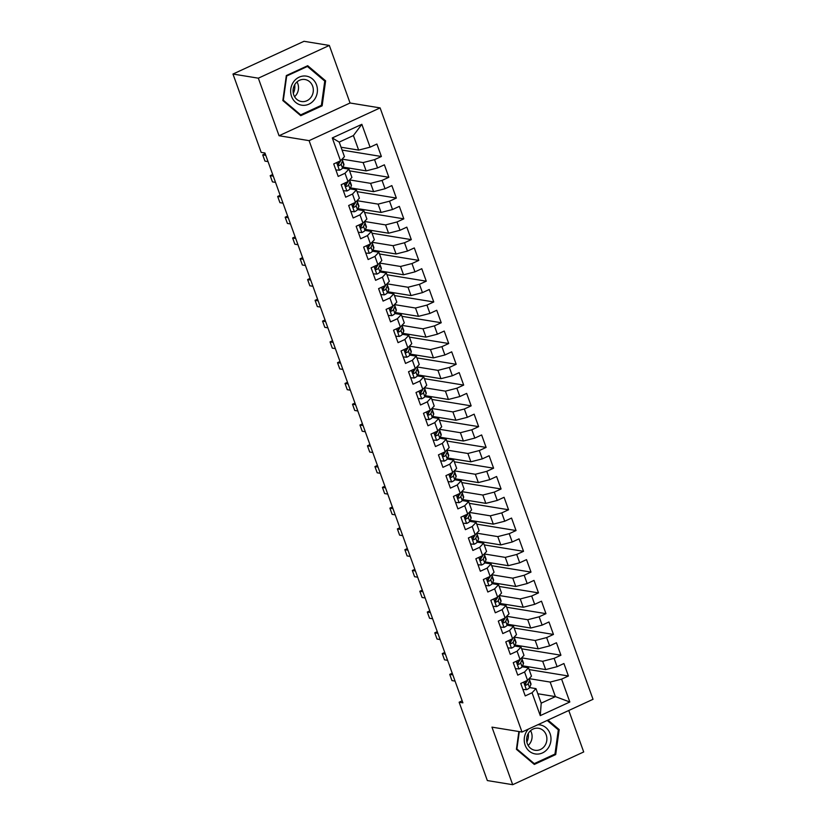 <?xml version="1.0" encoding="UTF-8"?>
<svg xmlns="http://www.w3.org/2000/svg" width="826" height="826" viewBox="0 0 826 826"><rect width="100%" height="100%" fill="white"/><g stroke="black" fill="none" stroke-linecap="round" stroke-linejoin="round"><path stroke-width="1.24" d="M329.337 45.44L258.332 78.181L279.054 135.743L350.059 103.002L329.337 45.44L303.989 41.3L232.973 74.041L261.181 152.387L264.94 152.996L462.89 702.833L459.132 702.224L487.34 780.56L512.688 784.7L583.703 751.959L568.773 710.484M350.059 103.002L380.105 107.896L593.027 699.302L522.011 732.043L309.1 140.647L380.105 107.896M537.809 693.747L555.402 696.617L569.826 701.997L561.597 679.137L568.412 675.998L563.921 663.526L557.106 666.675L554.122 658.363L560.926 655.214L556.445 642.752L549.631 645.891L546.636 637.579L553.451 634.44L548.96 621.968L542.145 625.117L539.151 616.805L545.965 613.656L541.484 601.194L534.67 604.333L531.676 596.021L538.49 592.882L533.999 580.41L527.184 583.548L524.19 575.237L531.004 572.098L526.513 559.636L519.709 562.774L516.715 554.463L523.529 551.324L519.038 538.851L512.223 541.99L509.229 533.679L516.043 530.54L511.552 518.067L504.738 521.216L501.754 512.905L508.558 509.756L504.077 497.293L497.262 500.432L494.268 492.12L501.083 488.982L496.591 476.509L489.777 479.648L486.782 471.336L493.597 468.197L489.116 455.735L482.301 458.874L479.307 450.562L486.122 447.424L481.63 434.951L474.816 438.09L471.822 429.778L478.636 426.639L474.145 414.167L467.33 417.316L464.346 409.004L471.161 405.855L466.669 393.393L459.855 396.532L456.861 388.22L463.675 385.081L459.184 372.609L452.369 375.758L449.375 367.436L456.189 364.297L451.708 351.835L444.894 354.974L441.9 346.662L448.714 343.523L444.223 331.05L437.408 334.189L434.414 325.878L441.229 322.739L436.737 310.266L429.933 313.415L426.939 305.104L433.753 301.955L429.262 289.492L422.447 292.631L419.453 284.32L426.268 281.181L421.776 268.708L414.962 271.857L411.978 263.546L418.782 260.397L414.301 247.934L407.486 251.073L404.492 242.761L411.307 239.623L406.815 227.15L400.001 230.289L397.007 221.977L403.821 218.838L399.34 206.376L392.526 209.515L389.531 201.203L396.346 198.064L391.854 185.592L385.04 188.731L382.046 180.419L388.86 177.28L384.369 164.808L377.565 167.957L374.57 159.645L381.385 156.496L376.893 144.034L370.079 147.173L358.649 150.105L353.404 135.557L339.207 142.103L344.442 156.651L340.519 160.802L332.289 137.942L361.85 124.313L370.079 147.173M569.826 701.997L540.276 715.626L532.047 692.766L535.96 688.616L529.569 687.573L530.87 684.599A17.315 3.8 -19.8 0 0 530.942 683.742L529.528 679.798A17.315 3.8 -19.8 0 0 528.692 679.096M340.519 160.802L333.714 163.94L338.195 176.413L345.01 173.274L348.004 181.586L341.19 184.725L345.681 197.187L352.495 194.048L355.49 202.36L348.675 205.498L353.156 217.971L359.971 214.832L362.965 223.144L356.151 226.283L360.642 238.755L367.456 235.606L370.451 243.918L363.636 247.067L368.128 259.529L374.932 256.39L377.926 264.702L371.111 267.841L375.603 280.313L382.417 277.175L385.412 285.486L378.597 288.625L383.088 301.087L389.903 297.949L392.887 306.26L386.083 309.399L390.564 321.872L397.378 318.733L400.373 327.044L393.558 330.183L398.049 342.656L404.864 339.507L407.858 347.818L401.044 350.967L405.525 363.43L412.339 360.291L415.333 368.602L408.519 371.741L413.01 384.214L419.825 381.065L422.819 389.376L416.005 392.526L420.496 404.988L427.31 401.849L430.294 410.161L423.48 413.299L427.971 425.772L434.786 422.633L437.78 430.945L430.965 434.084L435.457 446.546L442.271 443.407L445.255 451.719L438.451 454.868L442.932 467.33L449.747 464.191L452.741 472.503L445.926 475.642L450.418 488.114L457.232 484.965L460.227 493.277L453.412 496.426L457.903 508.888L464.708 505.749L467.702 514.061L460.887 517.2L465.379 529.673L472.193 526.534L475.187 534.845L468.373 537.984L472.864 550.446L479.679 547.308L482.663 555.619L475.859 558.758L480.34 571.231L487.154 568.092L490.148 576.403L483.334 579.542L487.825 592.015L494.64 588.866L497.634 597.177L490.82 600.326L495.301 612.789L502.115 609.65L505.109 617.962L498.295 621.1L502.786 633.573L509.601 630.434L512.595 638.746L505.78 641.885L510.272 654.347L517.076 651.208L520.07 659.52L513.256 662.658L517.747 675.131L524.562 671.992L527.556 680.304L520.741 683.443L525.233 695.915L532.047 692.766M342.098 159.139L363.13 162.567L366.125 170.879L342.966 167.1M374.57 159.645L363.13 162.567M377.565 167.957L366.125 170.879M332.289 137.942L339.207 142.103M349.574 179.913L370.616 183.351L373.61 191.663L350.441 187.884M382.046 180.419L370.616 183.351M385.04 188.731L373.61 191.663M345.01 173.274L348.933 169.113L342.542 168.07L343.833 165.097A17.315 3.8 -19.8 0 0 343.915 164.25L342.491 160.296A17.315 3.8 -19.8 0 0 341.665 159.594M348.933 169.113L351.928 177.425L348.004 181.586M357.059 200.697L378.101 204.125L381.085 212.437L357.926 208.658M389.531 201.203L378.101 204.125M392.526 209.515L381.085 212.437M352.495 194.048L356.419 189.897L350.017 188.855M356.419 189.897L359.403 198.209L355.49 202.36M364.545 221.471L385.577 224.909L388.571 233.221L365.402 229.442M397.007 221.977L385.577 224.909M400.001 230.289L388.571 233.221M359.971 214.832L363.894 210.682L357.503 209.628L358.804 206.655A17.315 3.8 -19.8 0 0 358.876 205.808L357.451 201.854A17.315 3.8 -19.8 0 0 356.625 201.152M363.894 210.682L366.889 218.993L362.965 223.144M372.02 242.255L393.062 245.683L396.057 253.995L372.887 250.216M404.492 242.761L393.062 245.683M407.486 251.073L396.057 253.995M367.456 235.606L371.38 231.456L364.978 230.413M371.38 231.456L374.364 239.767L370.451 243.918M379.506 263.04L400.538 266.468L403.532 274.779L380.373 271M411.978 263.546L400.538 266.468M414.962 271.857L403.532 274.779M374.932 256.39L378.855 252.24L372.464 251.197L373.765 248.213A17.315 3.8 -19.8 0 0 373.837 247.366L372.423 243.422A17.315 3.8 -19.8 0 0 371.586 242.71M378.855 252.24L381.849 260.551L377.926 264.702M386.981 283.814L408.023 287.252L411.018 295.563L387.848 291.785M419.453 284.32L408.023 287.252M422.447 292.631L411.018 295.563M382.417 277.175L386.341 273.014L379.939 271.971M386.341 273.014L389.335 281.325L385.412 285.486M394.467 304.598L415.499 308.026L418.493 316.337L395.334 312.558M426.939 305.104L415.499 308.026M429.933 313.415L418.493 316.337M389.903 297.949L393.816 293.798L387.425 292.755M393.816 293.798L396.81 302.11L392.887 306.26M401.942 325.372L422.984 328.81L425.979 337.122L402.809 333.343M434.414 325.878L422.984 328.81M437.408 334.189L425.979 337.122M397.378 318.733L401.302 314.572L394.911 313.529M401.302 314.572L404.296 322.894L400.373 327.044M409.428 346.156L430.47 349.584L433.454 357.895L410.295 354.117M441.9 346.662L430.47 349.584M444.894 354.974L433.454 357.895M404.864 339.507L408.787 335.356L402.386 334.313L403.687 331.34A17.315 3.8 -19.8 0 0 403.769 330.483L402.345 326.538A17.315 3.8 -19.8 0 0 401.508 325.836M408.787 335.356L411.771 343.668L407.858 347.818M416.913 366.93L437.945 370.368L440.939 378.68L417.77 374.901M449.375 367.436L437.945 370.368M452.369 375.758L440.939 378.68M412.339 360.291L416.263 356.14L409.872 355.097M416.263 356.14L419.257 364.452L415.333 368.602M424.388 387.714L445.431 391.152L448.425 399.464L425.256 395.685M456.861 388.22L445.431 391.152M459.855 396.532L448.425 399.464M419.825 381.065L423.748 376.914L417.347 375.871L418.648 372.898A17.315 3.8 -19.8 0 0 418.73 372.051L417.306 368.097A17.315 3.8 -19.8 0 0 416.48 367.394M423.748 376.914L426.743 385.226L422.819 389.376M431.874 408.498L452.906 411.926L455.9 420.238L432.741 416.459M464.346 409.004L452.906 411.926M467.33 417.316L455.9 420.238M427.31 401.849L431.224 397.698L424.832 396.656M431.224 397.698L434.218 406.01L430.294 410.161M439.349 429.272L460.392 432.71L463.386 441.022L440.217 437.243M471.822 429.778L460.392 432.71M474.816 438.09L463.386 441.022M434.786 422.633L438.709 418.472L432.308 417.429L433.609 414.456A17.315 3.8 -19.8 0 0 433.691 413.609L432.266 409.655A17.315 3.8 -19.8 0 0 431.44 408.953M438.709 418.472L441.704 426.784L437.78 430.945M446.835 450.056L467.877 453.484L470.861 461.796L447.702 458.017M479.307 450.562L467.877 453.484M482.301 458.874L470.861 461.796M442.271 443.407L446.185 439.256L439.793 438.214M446.185 439.256L449.179 447.568L445.255 451.719M454.31 470.83L475.353 474.269L478.347 482.58L455.178 478.801M486.782 471.336L475.353 474.269M489.777 479.648L478.347 482.58M449.747 464.191L453.67 460.041L447.279 458.998L448.57 456.014A17.315 3.8 -19.8 0 0 448.652 455.167L447.227 451.223A17.315 3.8 -19.8 0 0 446.401 450.511M453.67 460.041L456.664 468.352L452.741 472.503M461.796 491.615L482.838 495.053L485.833 503.364L462.663 499.575M494.268 492.12L482.838 495.053M497.262 500.432L485.833 503.364M457.232 484.965L461.156 480.815L454.754 479.772M461.156 480.815L464.14 489.126L460.227 493.277M469.282 512.399L490.314 515.827L493.308 524.138L470.139 520.359M501.754 512.905L490.314 515.827M504.738 521.216L493.308 524.138M464.708 505.749L468.631 501.599L462.24 500.556L463.541 497.572A17.315 3.8 -19.8 0 0 463.613 496.725L462.199 492.781A17.315 3.8 -19.8 0 0 461.362 492.069M468.631 501.599L471.625 509.91L467.702 514.061M476.757 533.173L497.799 536.611L500.793 544.923L477.624 541.144M509.229 533.679L497.799 536.611M512.223 541.99L500.793 544.923M472.193 526.534L476.117 522.373L469.715 521.33M476.117 522.373L479.111 530.684L475.187 534.845M484.243 553.957L505.275 557.385L508.269 565.696L485.11 561.917M516.715 554.463L505.275 557.385M519.709 562.774L508.269 565.696M479.679 547.308L483.592 543.157L477.201 542.114M483.592 543.157L486.586 551.469L482.663 555.619M491.718 574.731L512.76 578.169L515.754 586.481L492.585 582.702M524.19 575.237L512.76 578.169M527.184 583.548L515.754 586.481M487.154 568.092L491.078 563.941L484.686 562.888M491.078 563.941L494.072 572.253L490.148 576.403M499.203 595.515L520.246 598.943L523.23 607.255L500.071 603.476M531.676 596.021L520.246 598.943M534.67 604.333L523.23 607.255M494.64 588.866L498.553 584.715L492.162 583.672L493.463 580.699A17.315 3.8 -19.8 0 0 493.535 579.842L492.12 575.898A17.315 3.8 -19.8 0 0 491.284 575.195M498.553 584.715L501.547 593.027L497.634 597.177M506.689 616.299L527.721 619.727L530.715 628.039L507.546 624.26M539.151 616.805L527.721 619.727M542.145 625.117L530.715 628.039M502.115 609.65L506.039 605.499L499.647 604.456L500.948 601.473A17.315 3.8 -19.8 0 0 501.021 600.626L499.596 596.682A17.315 3.8 -19.8 0 0 498.77 595.969M506.039 605.499L509.033 613.811L505.109 617.962M514.164 637.073L535.207 640.511L538.201 648.823L515.032 645.044M546.636 637.579L535.207 640.511M549.631 645.891L538.201 648.823M509.601 630.434L513.524 626.273L507.123 625.23L508.424 622.257A17.315 3.8 -19.8 0 0 508.506 621.41L507.081 617.456A17.315 3.8 -19.8 0 0 506.255 616.754M513.524 626.273L516.508 634.585L512.595 638.746M521.65 657.857L542.682 661.285L545.676 669.597L522.517 665.818M554.122 658.363L542.682 661.285M557.106 666.675L545.676 669.597M517.076 651.208L521 647.057L514.608 646.015L515.909 643.031A17.315 3.8 -19.8 0 0 515.982 642.184L514.567 638.24A17.315 3.8 -19.8 0 0 513.731 637.538M521 647.057L523.994 655.369L520.07 659.52M529.125 678.631L550.168 682.07L555.402 696.617L541.206 703.163L535.96 688.616M561.597 679.137L550.168 682.07M524.562 671.992L528.485 667.831L522.084 666.788L523.385 663.815A17.315 3.8 -19.8 0 0 523.467 662.968L522.042 659.014A17.315 3.8 -19.8 0 0 521.216 658.312M528.485 667.831L531.479 676.153L527.556 680.304M258.332 78.181L232.973 74.041M522.011 732.043L491.966 727.138L512.688 784.7M279.054 135.743L309.1 140.647M462.168 700.82L459.132 702.224M341.055 147.234L358.649 150.105M523.343 666.995L522.941 665.89M515.858 646.221L515.465 645.106M508.382 625.437L507.98 624.332M500.897 604.653L500.494 603.548M493.411 583.879L493.019 582.774M485.936 563.095L485.533 561.99M478.45 542.321L478.058 541.206M470.975 521.536L470.572 520.432M463.489 500.762L463.097 499.647M456.014 479.978L455.611 478.873M448.528 459.194L448.126 458.089M441.043 438.42L440.65 437.305M433.567 417.636L433.165 416.531M426.082 396.862L425.689 395.747M418.606 376.078L418.204 374.973M411.121 355.294L410.728 354.189M403.646 334.52L403.243 333.415M396.16 313.735L395.757 312.631M388.674 292.962L388.282 291.846M381.199 272.177L380.796 271.073M373.713 251.393L373.321 250.288M366.238 230.619L365.835 229.514M358.752 209.835L358.35 208.73M351.277 189.061L350.874 187.946M343.792 168.277L343.389 167.172M540.276 715.626L541.206 703.163M353.404 135.557L361.85 124.313M518.883 731.526L516.415 749.306L534.319 764.432L555.712 754.561L559.181 729.585L547.937 720.086M300.757 115.681L322.14 105.811L325.62 80.834L307.706 65.708L286.323 75.569L282.843 100.555L300.757 115.681M568.412 675.998L529.115 669.587M560.926 655.214L521.629 648.802M553.451 634.44L514.154 628.028M545.965 613.656L506.668 607.244M538.49 592.882L499.183 586.47M531.004 572.098L491.707 565.686M523.529 551.324L484.222 544.902M516.043 530.54L476.747 524.128M508.558 509.756L469.261 503.344M501.083 488.982L461.786 482.57M493.597 468.197L454.3 461.786M486.122 447.424L446.814 441.012M478.636 426.639L439.339 420.227M471.161 405.855L431.853 399.443M463.675 385.081L424.378 378.669M456.189 364.297L416.893 357.885M448.714 343.523L409.417 337.111M441.229 322.739L401.932 316.327M433.753 301.955L394.446 295.543M426.268 281.181L386.971 274.769M418.782 260.397L379.485 253.985M411.307 239.623L372.01 233.211M403.821 218.838L364.524 212.427M396.346 198.064L357.049 191.642M388.86 177.28L349.563 170.868M381.385 156.496L342.078 150.084M557.715 729.348L559.181 729.585M554.36 754.345L555.712 754.561M320.787 105.594L322.14 105.811M324.153 80.597L325.62 80.834M522.899 689.452L526.523 689.689A5.999 1.322 -19.8 0 0 529.559 687.593L528.134 683.649L529.445 680.645A17.315 3.8 -19.8 0 0 529.528 679.798M525.635 683.907A14.372 3.159 -19.8 0 0 524.851 683.938M526.503 681.935L525.388 684.496A3.056 0.671 160.2 0 1 525.16 684.764M527.659 680.19L527.246 681.151A5.999 1.322 160.2 0 1 525.532 682.565C524.51 684.104 524.809 684.94 526.43 685.064A5.999 1.322 -19.8 0 0 528.134 683.649M525.832 685.167L525.264 684.868M452.235 673.231L449.747 674.377L452.824 674.873M455.064 681.109L451.987 680.603L449.747 674.377M515.424 668.668L519.048 668.915A5.999 1.322 -19.8 0 0 522.084 666.809L520.659 662.865L521.97 659.871A17.315 3.8 -19.8 0 0 522.042 659.014M518.16 663.133A14.372 3.159 -19.8 0 0 517.375 663.154M519.017 661.161L517.902 663.722A3.056 0.671 160.2 0 1 517.685 663.99M520.184 659.406L519.76 660.366A5.999 1.322 160.2 0 1 518.047 661.791C517.024 663.33 517.324 664.156 518.945 664.28A5.999 1.322 -19.8 0 0 520.659 662.865M518.356 664.383L517.778 664.094M444.749 652.447L442.261 653.593L445.338 654.099M447.589 660.325L444.512 659.829L442.261 653.593M507.938 647.894L511.562 648.131A5.999 1.322 -19.8 0 0 514.598 646.035L513.173 642.081L514.484 639.087A17.315 3.8 -19.8 0 0 514.567 638.24M510.675 642.349A14.372 3.159 -19.8 0 0 509.89 642.37M511.542 640.377L510.416 642.938A3.056 0.671 160.2 0 1 510.2 643.206M512.698 638.632L512.275 639.592A5.999 1.322 160.2 0 1 510.571 641.007C509.539 642.545 509.838 643.382 511.47 643.506A5.999 1.322 -19.8 0 0 513.173 642.081M510.871 643.609L510.303 643.309M437.264 631.673L434.786 632.809L437.863 633.315M440.103 639.551L437.026 639.045L434.786 632.809M528.361 729.121A14.713 13.35 99.3 0 0 527.164 730.597A14.713 13.35 99.3 0 0 529.239 751.144A14.713 13.35 99.3 0 0 548.061 748.232A14.713 13.35 99.3 0 0 549.734 732.776A14.713 13.35 99.3 0 0 537.86 724.732M528.846 732.59A11.141 10.108 99.3 0 0 534.959 750.266A11.141 10.108 99.3 0 0 544.664 745.95A11.141 10.108 99.3 0 0 538.552 728.274A11.141 10.108 99.3 0 0 528.846 732.59M528.155 745.444A11.141 10.108 99.3 0 0 529.869 743.534A11.141 10.108 99.3 0 0 530.56 730.69M547.173 720.437L558.324 729.854L554.969 754.066L534.246 763.616L516.89 748.965L519.306 731.599M533.152 763.441L534.246 763.616M528.299 733.436A14.145 12.834 -80.7 0 1 526.874 742.12M293.591 81.836A14.713 13.35 99.3 0 0 295.667 102.393A14.713 13.35 99.3 0 0 314.489 99.481A14.713 13.35 99.3 0 0 312.414 78.924A14.713 13.35 99.3 0 0 293.591 81.836M295.274 83.839A11.141 10.108 99.3 0 0 301.397 101.515A11.141 10.108 99.3 0 0 311.103 97.2A11.141 10.108 99.3 0 0 304.98 79.523A11.141 10.108 99.3 0 0 295.274 83.839M294.583 96.694A11.141 10.108 99.3 0 0 296.297 94.783A11.141 10.108 99.3 0 0 296.988 81.939M324.763 81.103L321.397 105.315L300.674 114.866L283.328 100.214L286.684 76.013L307.406 66.452L324.763 81.103M299.59 114.69L300.674 114.866M306.436 66.297L307.406 66.452M294.727 84.686A14.145 12.834 -80.7 0 1 293.313 93.369M500.463 627.11L504.087 627.357A5.999 1.322 -19.8 0 0 507.112 625.251L505.698 621.307L506.999 618.302A17.315 3.8 -19.8 0 0 507.081 617.456M503.199 621.565A14.372 3.159 -19.8 0 0 502.404 621.596M504.056 619.603L502.941 622.154A3.056 0.671 160.2 0 1 502.724 622.422M505.223 617.848L504.8 618.808A5.999 1.322 160.2 0 1 503.086 620.233C502.063 621.761 502.363 622.597 503.984 622.721A5.999 1.322 -19.8 0 0 505.698 621.307M503.395 622.825L502.817 622.536M429.788 610.889L427.3 612.035L430.377 612.531M432.628 618.767L429.551 618.271L427.3 612.035M492.977 606.325L496.602 606.573A5.999 1.322 -19.8 0 0 499.637 604.477L498.212 600.523L499.524 597.528A17.315 3.8 -19.8 0 0 499.596 596.682M495.714 600.791A14.372 3.159 -19.8 0 0 494.929 600.812M496.571 598.819L495.455 601.38A3.056 0.671 160.2 0 1 495.239 601.648M497.737 597.064L497.314 598.034A5.999 1.322 160.2 0 1 495.61 599.449C494.578 600.987 494.877 601.813 496.509 601.937A5.999 1.322 -19.8 0 0 498.212 600.523M495.91 602.051L495.342 601.751M422.303 590.105L419.825 591.251L422.902 591.757M425.142 597.993L422.065 597.487L419.825 591.251M485.502 585.551L489.116 585.789A5.999 1.322 -19.8 0 0 492.151 583.693L490.737 579.749L492.038 576.744A17.315 3.8 -19.8 0 0 492.12 575.898M488.238 580.007A14.372 3.159 -19.8 0 0 487.443 580.038M489.095 578.035L487.98 580.595A3.056 0.671 160.2 0 1 487.763 580.864M490.252 576.29L489.839 577.25A5.999 1.322 160.2 0 1 488.125 578.665C487.103 580.203 487.402 581.039 489.023 581.163A5.999 1.322 -19.8 0 0 490.737 579.749M488.424 581.267L487.856 580.967M414.828 569.331L412.339 570.477L415.416 570.972M417.657 577.209L414.58 576.703L412.339 570.477M478.017 564.767L481.641 565.015A5.999 1.322 -19.8 0 0 484.676 562.909L485.977 559.914A17.315 3.8 -19.8 0 0 486.06 559.068L484.635 555.113A17.315 3.8 -19.8 0 0 483.809 554.411M480.753 559.233A14.372 3.159 -19.8 0 0 479.968 559.254M482.776 555.506L482.353 556.476A5.999 1.322 160.2 0 1 480.639 557.891C479.617 559.429 479.916 560.255 481.537 560.379A5.999 1.322 -19.8 0 0 483.251 558.965L484.563 555.97A17.315 3.8 -19.8 0 0 484.635 555.113M481.61 557.261L480.495 559.822A3.056 0.671 160.2 0 1 480.278 560.09M480.949 560.493L480.371 560.193M407.342 548.547L404.864 549.693L407.93 550.199M410.181 556.425L407.104 555.929L404.864 549.693M470.531 543.993L474.155 544.231A5.999 1.322 -19.8 0 0 477.191 542.135L478.502 539.13A17.315 3.8 -19.8 0 0 478.574 538.284L477.16 534.339A17.315 3.8 -19.8 0 0 476.323 533.637M473.267 538.449A14.372 3.159 -19.8 0 0 472.482 538.469M475.291 534.732L474.867 535.692A5.999 1.322 160.2 0 1 473.164 537.106C472.131 538.645 472.431 539.481 474.062 539.605A5.999 1.322 -19.8 0 0 475.766 538.18L477.077 535.186A17.315 3.8 -19.8 0 0 477.16 534.339M474.134 536.477L473.019 539.037A3.056 0.671 160.2 0 1 472.792 539.306M473.463 539.708L472.895 539.409M399.856 527.773L397.378 528.908L400.455 529.414M402.696 535.651L399.619 535.145L397.378 528.908M463.056 523.209L466.68 523.457A5.999 1.322 -19.8 0 0 469.715 521.351L471.016 518.356A17.315 3.8 -19.8 0 0 471.099 517.51L469.674 513.555A17.315 3.8 -19.8 0 0 468.848 512.853M465.792 517.665A14.372 3.159 -19.8 0 0 465.007 517.695M467.815 513.948L467.392 514.908A5.999 1.322 160.2 0 1 465.678 516.333C464.656 517.861 464.955 518.697 466.576 518.821A5.999 1.322 -19.8 0 0 468.29 517.406L469.602 514.402A17.315 3.8 -19.8 0 0 469.674 513.555M466.649 515.703L465.534 518.253A3.056 0.671 160.2 0 1 465.317 518.532M465.988 518.924L465.41 518.635M392.381 506.988L389.893 508.135L392.97 508.64M395.22 514.866L392.144 514.371L389.893 508.135M455.57 502.425L459.194 502.673A5.999 1.322 -19.8 0 0 462.23 500.577L460.805 496.622L462.116 493.628A17.315 3.8 -19.8 0 0 462.199 492.781M458.306 496.891A14.372 3.159 -19.8 0 0 457.521 496.911M459.173 494.919L458.048 497.479A3.056 0.671 160.2 0 1 457.831 497.748M460.33 493.163L459.906 494.134A5.999 1.322 160.2 0 1 458.203 495.548C457.17 497.087 457.47 497.913 459.101 498.047A5.999 1.322 -19.8 0 0 460.805 496.622M458.502 498.15L457.934 497.851M384.895 486.204L382.417 487.35L385.494 487.856M387.735 494.093L384.658 493.587L382.417 487.35M448.095 481.651L451.719 481.888A5.999 1.322 -19.8 0 0 454.744 479.792L456.055 476.798A17.315 3.8 -19.8 0 0 456.138 475.952L454.713 471.997A17.315 3.8 -19.8 0 0 453.887 471.295M450.831 476.106A14.372 3.159 -19.8 0 0 450.036 476.137M452.844 472.389L452.431 473.35A5.999 1.322 160.2 0 1 450.717 474.764C449.695 476.303 449.994 477.139 451.615 477.263A5.999 1.322 -19.8 0 0 453.329 475.848L454.63 472.844A17.315 3.8 -19.8 0 0 454.713 471.997M451.688 474.134L450.573 476.695A3.056 0.671 160.2 0 1 450.356 476.963M451.027 477.366L450.449 477.077M377.42 465.43L374.932 466.576L378.009 467.072M380.259 473.308L377.183 472.802L374.932 466.576M440.609 460.867L444.233 461.115A5.999 1.322 -19.8 0 0 447.269 459.008L445.844 455.064L447.155 452.07A17.315 3.8 -19.8 0 0 447.227 451.223M443.345 455.332A14.372 3.159 -19.8 0 0 442.56 455.353M444.202 453.36L443.087 455.921A3.056 0.671 160.2 0 1 442.87 456.189M445.369 451.605L444.946 452.576A5.999 1.322 160.2 0 1 443.242 453.99C442.209 455.529 442.509 456.355 444.14 456.479A5.999 1.322 -19.8 0 0 445.844 455.064M443.541 456.592L442.963 456.293M369.934 444.646L367.456 445.792L370.533 446.298M372.774 452.534L369.697 452.029L367.456 445.792M433.123 440.093L436.748 440.33A5.999 1.322 -19.8 0 0 439.783 438.234L441.094 435.24A17.315 3.8 -19.8 0 0 441.167 434.383L439.752 430.439A17.315 3.8 -19.8 0 0 438.916 429.737M435.87 434.548A14.372 3.159 -19.8 0 0 435.075 434.579M437.883 430.831L437.47 431.791A5.999 1.322 160.2 0 1 435.756 433.206C434.734 434.744 435.034 435.581 436.655 435.705A5.999 1.322 -19.8 0 0 438.369 434.29L439.669 431.286A17.315 3.8 -19.8 0 0 439.752 430.439M436.727 432.576L435.612 435.137A3.056 0.671 160.2 0 1 435.395 435.405M436.056 435.808L435.488 435.509M362.459 423.872L359.971 425.018L363.048 425.514M365.288 431.75L362.211 431.244L359.971 425.018M425.648 419.309L429.272 419.556A5.999 1.322 -19.8 0 0 432.308 417.45L430.883 413.506L432.194 410.512A17.315 3.8 -19.8 0 0 432.266 409.655M428.384 413.774A14.372 3.159 -19.8 0 0 427.6 413.795M429.241 411.802L428.126 414.363A3.056 0.671 160.2 0 1 427.909 414.631M430.408 410.047L429.985 411.007A5.999 1.322 160.2 0 1 428.271 412.432C427.248 413.971 427.548 414.797 429.169 414.92A5.999 1.322 -19.8 0 0 430.883 413.506M428.58 415.024L428.002 414.735M354.974 403.088L352.495 404.234L355.562 404.74M357.813 410.966L354.736 410.47L352.495 404.234M418.162 398.535L421.787 398.772A5.999 1.322 -19.8 0 0 424.822 396.676L426.133 393.672A17.315 3.8 -19.8 0 0 426.206 392.825L424.791 388.881A17.315 3.8 -19.8 0 0 423.955 388.179M420.899 392.99A14.372 3.159 -19.8 0 0 420.114 393.011M422.922 389.263L422.499 390.233A5.999 1.322 160.2 0 1 420.795 391.648C419.763 393.186 420.062 394.012 421.694 394.147A5.999 1.322 -19.8 0 0 423.397 392.722L424.709 389.727A17.315 3.8 -19.8 0 0 424.791 388.881M421.766 391.018L420.64 393.579A3.056 0.671 160.2 0 1 420.424 393.847M421.095 394.25L420.527 393.95M347.488 382.304L345.01 383.45L348.087 383.956M350.327 390.192L347.25 389.686L345.01 383.45M410.687 377.75L414.311 377.998A5.999 1.322 -19.8 0 0 417.337 375.892L415.922 371.948L417.233 368.943A17.315 3.8 -19.8 0 0 417.306 368.097M413.423 372.206A14.372 3.159 -19.8 0 0 412.628 372.237M414.28 370.234L413.165 372.794A3.056 0.671 160.2 0 1 412.948 373.063M415.447 368.489L415.024 369.449A5.999 1.322 160.2 0 1 413.31 370.874C412.288 372.402 412.587 373.238 414.208 373.362A5.999 1.322 -19.8 0 0 415.922 371.948M413.62 373.466L413.041 373.176M340.013 361.53L337.524 362.676L340.601 363.172M342.852 369.408L339.775 368.912L337.524 362.676M403.202 356.966L406.826 357.214A5.999 1.322 -19.8 0 0 409.861 355.118L411.172 352.113A17.315 3.8 -19.8 0 0 411.245 351.267L409.82 347.323A17.315 3.8 -19.8 0 0 408.994 346.61M405.938 351.432A14.372 3.159 -19.8 0 0 405.153 351.453M407.961 347.705L407.538 348.675A5.999 1.322 160.2 0 1 405.834 350.09C404.802 351.628 405.101 352.454 406.733 352.578A5.999 1.322 -19.8 0 0 408.436 351.164L409.748 348.169A17.315 3.8 -19.8 0 0 409.82 347.323M406.795 349.46L405.68 352.021A3.056 0.671 160.2 0 1 405.463 352.289M406.134 352.692L405.566 352.392M332.527 340.746L330.049 341.892L333.126 342.398M335.366 348.634L332.289 348.128L330.049 341.892M395.726 336.192L399.35 336.43A5.999 1.322 -19.8 0 0 402.376 334.334L400.961 330.39L402.262 327.385A17.315 3.8 -19.8 0 0 402.345 326.538M398.462 330.648A14.372 3.159 -19.8 0 0 397.667 330.679M399.319 328.676L398.204 331.236A3.056 0.671 160.2 0 1 397.987 331.505M400.476 326.931L400.063 327.891A5.999 1.322 160.2 0 1 398.349 329.306C397.327 330.844 397.626 331.68 399.247 331.804A5.999 1.322 -19.8 0 0 400.961 330.39M398.659 331.907L398.08 331.608M325.052 319.972L322.563 321.118L325.64 321.613M327.891 327.85L324.814 327.344L322.563 321.118M388.241 315.408L391.865 315.656A5.999 1.322 -19.8 0 0 394.9 313.55L396.201 310.555A17.315 3.8 -19.8 0 0 396.284 309.709L394.859 305.754A17.315 3.8 -19.8 0 0 394.033 305.052M390.977 309.874A14.372 3.159 -19.8 0 0 390.192 309.895M393 306.147L392.577 307.107A5.999 1.322 160.2 0 1 390.874 308.532C389.841 310.07 390.14 310.896 391.761 311.02A5.999 1.322 -19.8 0 0 393.475 309.605L394.787 306.611A17.315 3.8 -19.8 0 0 394.859 305.754M391.834 307.902L390.719 310.462A3.056 0.671 160.2 0 1 390.502 310.731M391.173 311.123L390.595 310.834M317.566 299.188L315.088 300.334L318.165 300.84M320.405 307.065L317.329 306.57L315.088 300.334M380.755 294.634L384.379 294.872A5.999 1.322 -19.8 0 0 387.415 292.776L388.726 289.771A17.315 3.8 -19.8 0 0 388.798 288.924L387.384 284.98A17.315 3.8 -19.8 0 0 386.547 284.278M383.491 289.09A14.372 3.159 -19.8 0 0 382.706 289.11M385.515 285.373L385.102 286.333A5.999 1.322 160.2 0 1 383.388 287.747C382.366 289.286 382.665 290.122 384.286 290.246A5.999 1.322 -19.8 0 0 386 288.821L387.301 285.827A17.315 3.8 -19.8 0 0 387.384 284.98M384.358 287.118L383.243 289.678A3.056 0.671 160.2 0 1 383.027 289.947M383.687 290.349L383.119 290.05M310.091 278.403L307.602 279.549L310.679 280.055M312.92 286.292L309.843 285.786L307.602 279.549M373.28 273.85L376.904 274.098A5.999 1.322 -19.8 0 0 379.939 271.991L381.24 268.997A17.315 3.8 -19.8 0 0 381.323 268.151L379.898 264.196A17.315 3.8 -19.8 0 0 379.072 263.494M376.016 268.305A14.372 3.159 -19.8 0 0 375.231 268.336M378.04 264.588L377.616 265.549A5.999 1.322 160.2 0 1 375.902 266.974C374.88 268.502 375.18 269.338 376.801 269.462A5.999 1.322 -19.8 0 0 378.514 268.047L379.826 265.043A17.315 3.8 -19.8 0 0 379.898 264.196M376.873 266.344L375.758 268.894A3.056 0.671 160.2 0 1 375.541 269.162M376.212 269.565L375.634 269.276M302.605 257.629L300.117 258.775L303.194 259.271M305.444 265.507L302.368 265.012L300.117 258.775M365.794 253.066L369.418 253.314A5.999 1.322 -19.8 0 0 372.454 251.218L371.029 247.263L372.34 244.269A17.315 3.8 -19.8 0 0 372.423 243.422M368.53 247.532A14.372 3.159 -19.8 0 0 367.746 247.552M369.398 245.559L368.272 248.12A3.056 0.671 160.2 0 1 368.055 248.389M370.554 243.804L370.131 244.775A5.999 1.322 160.2 0 1 368.427 246.189C367.394 247.728 367.694 248.554 369.325 248.678A5.999 1.322 -19.8 0 0 371.029 247.263M368.726 248.791L368.159 248.492M295.119 236.845L292.641 237.991L295.718 238.497M297.959 244.733L294.882 244.228L292.641 237.991M358.319 232.292L361.943 232.529A5.999 1.322 -19.8 0 0 364.968 230.433L366.279 227.439A17.315 3.8 -19.8 0 0 366.362 226.582L364.937 222.638A17.315 3.8 -19.8 0 0 364.111 221.936M361.055 226.747A14.372 3.159 -19.8 0 0 360.26 226.778M363.079 223.03L362.655 223.991A5.999 1.322 160.2 0 1 360.941 225.405C359.919 226.944 360.219 227.78 361.84 227.904A5.999 1.322 -19.8 0 0 363.554 226.489L364.855 223.485A17.315 3.8 -19.8 0 0 364.937 222.638M361.912 224.775L360.797 227.336A3.056 0.671 160.2 0 1 360.58 227.604M361.251 228.007L360.673 227.708M287.644 216.071L285.156 217.217L288.233 217.713M290.484 223.949L287.407 223.443L285.156 217.217M350.833 211.508L354.457 211.755A5.999 1.322 -19.8 0 0 357.493 209.649L356.068 205.705L357.379 202.711A17.315 3.8 -19.8 0 0 357.451 201.854M353.569 205.973A14.372 3.159 -19.8 0 0 352.785 205.994M354.426 204.001L353.311 206.562A3.056 0.671 160.2 0 1 353.094 206.83M355.593 202.246L355.17 203.217A5.999 1.322 160.2 0 1 353.466 204.631C352.434 206.17 352.733 206.996 354.364 207.119A5.999 1.322 -19.8 0 0 356.068 205.705M353.765 207.233L353.198 206.934M280.159 195.287L277.681 196.433L280.757 196.939M282.998 203.165L279.921 202.669L277.681 196.433M343.358 190.734L346.972 190.971A5.999 1.322 -19.8 0 0 350.007 188.875L351.318 185.871A17.315 3.8 -19.8 0 0 351.401 185.024L349.976 181.08A17.315 3.8 -19.8 0 0 349.14 180.378M346.094 185.189A14.372 3.159 -19.8 0 0 345.299 185.21M348.107 181.472L347.694 182.432A5.999 1.322 160.2 0 1 345.98 183.847C344.958 185.385 345.258 186.222 346.879 186.346A5.999 1.322 -19.8 0 0 348.593 184.921L349.894 181.926A17.315 3.8 -19.8 0 0 349.976 181.08M346.951 183.217L345.836 185.778A3.056 0.671 160.2 0 1 345.619 186.046M346.29 186.449L345.712 186.149M272.683 174.513L270.195 175.649L273.272 176.155M275.512 182.391L272.446 181.885L270.195 175.649M335.872 169.95L339.496 170.197A5.999 1.322 -19.8 0 0 342.532 168.091L341.107 164.147L342.418 161.142A17.315 3.8 -19.8 0 0 342.491 160.296M338.608 164.405A14.372 3.159 -19.8 0 0 337.824 164.436M339.465 162.443L338.35 164.994A3.056 0.671 160.2 0 1 338.133 165.272M340.632 160.688L340.209 161.648A5.999 1.322 160.2 0 1 338.495 163.073C337.473 164.601 337.772 165.437 339.393 165.561A5.999 1.322 -19.8 0 0 341.107 164.147M338.805 165.665L338.226 165.376M265.198 153.729L262.72 154.875L265.796 155.371M268.037 161.607L264.96 161.111L262.72 154.875M523.674 682.09L526.41 689.689M529.445 680.645L530.87 684.599M527.019 680.541L527.246 681.151M516.198 661.306L518.934 668.905M521.97 659.871L523.385 663.815M519.544 659.767L519.76 660.366M508.713 640.532L511.449 648.121M514.484 639.087L515.909 643.031M512.058 638.983L512.275 639.592M501.237 619.748L503.974 627.347M506.999 618.302L508.424 622.257M504.583 618.209L504.8 618.808M493.752 598.974L496.488 606.563M499.524 597.528L500.948 601.473M497.097 597.425L497.314 598.034M486.266 578.19L489.002 585.789M492.038 576.744L493.463 580.699M489.622 576.641L489.839 577.25M478.791 557.405L481.527 565.005M484.563 555.97L485.977 559.914M483.251 558.965L484.676 562.909M482.136 555.867L482.353 556.476M471.305 536.632L474.041 544.22M477.077 535.186L478.502 539.13M475.766 538.18L477.191 542.135M474.651 535.083L474.867 535.692M463.83 515.847L466.566 523.447M469.602 514.402L471.016 518.356M468.29 517.406L469.715 521.351M467.175 514.309L467.392 514.908M456.344 495.073L459.08 502.662M462.116 493.628L463.541 497.572M459.69 493.525L459.906 494.134M448.869 474.289L451.595 481.888M454.63 472.844L456.055 476.798M453.329 475.848L454.744 479.792M452.214 472.751L452.431 473.35M441.383 453.505L444.12 461.104M447.155 452.07L448.57 456.014M444.729 451.967L444.946 452.576M433.898 432.731L436.634 440.33M439.669 431.286L441.094 435.24M438.369 434.29L439.783 438.234M437.243 431.182L437.47 431.791M426.423 411.947L429.159 419.546M432.194 410.512L433.609 414.456M429.768 410.408L429.985 411.007M418.937 391.173L421.673 398.762M424.709 389.727L426.133 393.672M423.397 392.722L424.822 396.676M422.282 389.624L422.499 390.233M411.462 370.389L414.198 377.988M417.233 368.943L418.648 372.898M414.807 368.85L415.024 369.449M403.976 349.605L406.712 357.204M409.748 348.169L411.172 352.113M408.436 351.164L409.861 355.118M407.321 348.066L407.538 348.675M396.501 328.831L399.226 336.43M402.262 327.385L403.687 331.34M399.846 327.282L400.063 327.891M389.015 308.046L391.751 315.646M394.787 306.611L396.201 310.555M393.475 309.605L394.9 313.55M392.36 306.508L392.577 307.107M381.529 287.272L384.266 294.861M387.301 285.827L388.726 289.771M386 288.821L387.415 292.776M384.875 285.724L385.102 286.333M374.054 266.488L376.79 274.087M379.826 265.043L381.24 268.997M378.514 268.047L379.939 271.991M377.399 264.95L377.616 265.549M366.568 245.704L369.305 253.303M372.34 244.269L373.765 248.213M369.914 244.166L370.131 244.775M359.093 224.93L361.829 232.529M364.855 223.485L366.279 227.439M363.554 226.489L364.968 230.433M362.438 223.381L362.655 223.991M351.608 204.146L354.344 211.745M357.379 202.711L358.804 206.655M354.953 202.607L355.17 203.217M344.132 183.372L346.858 190.961M349.894 181.926L351.318 185.871M348.593 184.921L350.007 188.875M347.478 181.823L347.694 182.432M336.647 162.588L339.383 170.187M342.418 161.142L343.833 165.097M339.992 161.049L340.209 161.648"/></g></svg>
